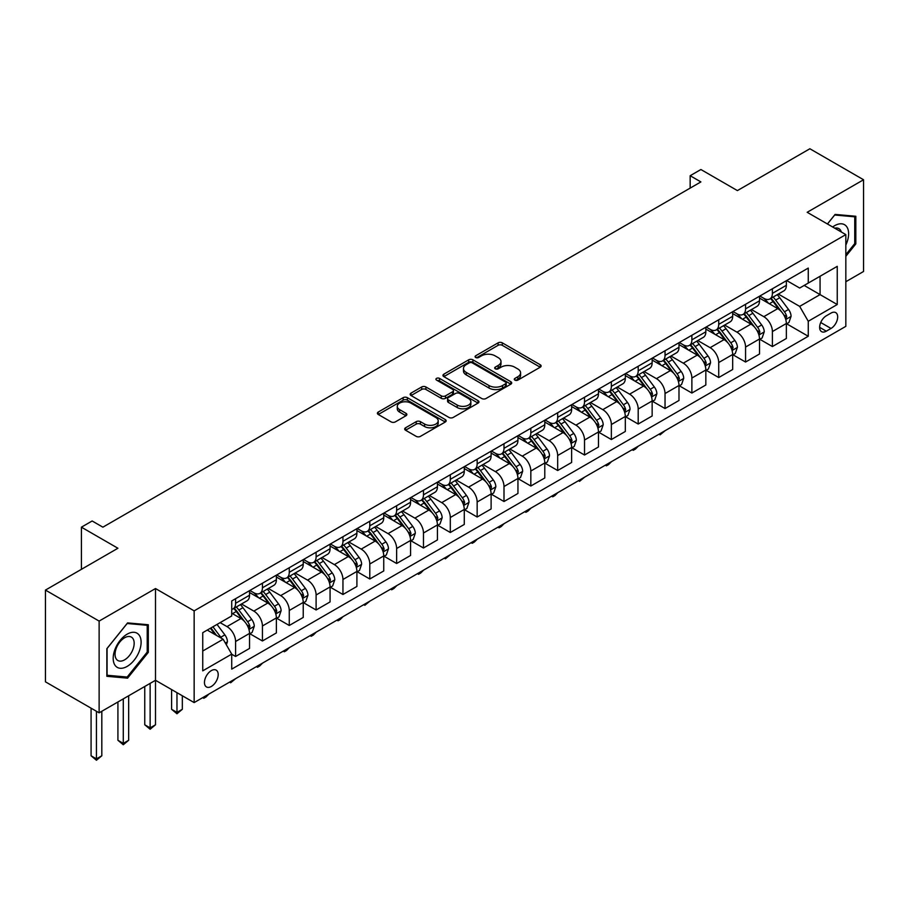 <?xml version="1.0" encoding="UTF-8"?>
<svg xmlns="http://www.w3.org/2000/svg" width="909" height="909" viewBox="0 0 909 909"><rect width="100%" height="100%" fill="white"/><g stroke="black" fill="none" stroke-linecap="round" stroke-linejoin="round"><path stroke-width="1.36" d="M514.903 380.121A2.091 1.204 0 0 0 517.846 380.121L540.241 367.191A2.977 1.716 0 0 0 541.116 365.975A2.977 1.716 0 0 0 540.241 364.759L502.302 342.852A2.977 1.716 0 0 0 498.087 342.852L475.691 355.783A2.091 1.204 0 0 0 475.089 356.635A2.091 1.204 0 0 0 475.691 357.487A2.091 1.204 0 0 0 478.645 357.487L481.543 355.817A9.533 5.511 0 0 1 495.03 355.817L498.2 357.635A9.533 5.511 0 0 1 500.984 361.532A9.533 5.511 0 0 1 498.2 365.429L495.291 367.1A2.091 1.204 0 0 0 494.689 367.952A2.091 1.204 0 0 0 495.291 368.804A2.091 1.204 0 0 0 498.246 368.804L501.143 367.134A9.533 5.511 0 0 1 514.63 367.134L517.8 368.952A9.533 5.511 0 0 1 520.584 372.849A9.533 5.511 0 0 1 517.8 376.746L514.903 378.417A2.091 1.204 0 0 0 514.289 379.269A2.091 1.204 0 0 0 514.903 380.121L514.903 378.417M211.32 686.477A9.715 5.613 120 0 0 217.671 677.921A9.715 5.613 120 0 0 216.183 670.126A9.715 5.613 120 0 0 211.32 670.615A9.715 5.613 120 0 0 204.98 679.171A9.715 5.613 120 0 0 206.468 686.954A9.715 5.613 120 0 0 211.32 686.477M405.562 427.787A2.977 1.716 0 0 0 404.687 429.003A2.977 1.716 0 0 0 405.562 430.23L416.208 436.365A2.977 1.716 0 0 0 420.424 436.365L445.296 422.015A2.977 1.716 0 0 0 446.16 420.799A2.977 1.716 0 0 0 445.296 419.583L407.357 397.676A2.977 1.716 0 0 0 403.142 397.676L378.269 412.038A2.977 1.716 0 0 0 377.394 413.254A2.977 1.716 0 0 0 378.269 414.47L391.12 421.89A2.977 1.716 0 0 0 395.335 421.89L405.982 415.743A2.977 1.716 0 0 0 406.857 414.527A2.977 1.716 0 0 0 405.982 413.311L399.608 409.629A7.976 4.602 0 0 1 397.278 406.38A7.976 4.602 0 0 1 402.198 402.119A7.976 4.602 0 0 1 410.879 403.119L435.865 417.538A7.976 4.602 0 0 1 438.195 420.799A7.976 4.602 0 0 1 433.275 425.048A7.976 4.602 0 0 1 424.583 424.048L420.424 421.651A2.977 1.716 0 0 0 416.208 421.651L405.562 427.787L405.562 430.23L416.208 424.128L416.208 421.651M845.836 281.722L863.55 271.484L863.55 179.755L809.874 148.758L737.404 190.595L700.896 169.517L690.158 175.721L700.896 181.914L102.887 527.175L92.15 520.982L81.412 527.175L81.412 569.329M99.126 621.086L99.126 712.826L155.496 680.284L155.496 588.543L99.126 621.086L45.45 590.089L117.92 548.252L81.412 527.175M155.496 588.543L194.151 610.859L845.836 234.602L845.836 326.342L194.151 702.589L194.151 610.859M863.55 179.755L807.181 212.297L845.836 234.602M481.759 398.528A2.977 1.716 0 0 0 485.974 398.528L510.835 384.166A2.977 1.716 0 0 0 511.71 382.95A2.977 1.716 0 0 0 510.835 381.735L472.907 359.828A2.977 1.716 0 0 0 468.692 359.828L443.819 374.19A2.977 1.716 0 0 0 442.944 375.406A2.977 1.716 0 0 0 443.819 376.621L481.759 398.528M437.377 380.576A2.091 1.204 0 0 1 439.502 380.871L439.502 378.383L478.066 400.653A2.977 1.716 0 0 1 478.941 401.869A2.977 1.716 0 0 1 478.066 403.085L453.193 417.447A2.977 1.716 0 0 1 448.978 417.447L411.038 395.54L411.038 393.108A2.977 1.716 0 0 0 410.175 394.324A2.977 1.716 0 0 0 411.038 395.54M411.038 393.108L421.685 386.961A2.977 1.716 0 0 1 425.901 386.961L441.285 395.847A2.977 1.716 0 0 0 445.501 395.847L452.568 391.768A2.977 1.716 0 0 0 453.432 390.552A2.977 1.716 0 0 0 452.568 389.336L436.547 380.087A2.091 1.204 0 0 1 435.934 379.235A2.091 1.204 0 0 1 437.218 378.121A2.091 1.204 0 0 1 439.502 378.383M99.126 712.826L45.45 681.83L45.45 590.089M831.019 313.082L826.292 315.809A9.408 5.431 120 0 0 820.145 324.104A9.408 5.431 120 0 0 821.588 331.649A9.408 5.431 120 0 0 826.292 331.183L831.019 328.456A9.408 5.431 120 0 0 837.166 320.161A9.408 5.431 120 0 0 835.723 312.616A9.408 5.431 120 0 0 831.019 313.082M786.683 280.54L799.67 288.039L808.26 283.074L808.26 268.075L231.727 600.94L231.727 615.938L202.741 632.675L202.741 670.853L231.727 654.116L231.727 669.126L808.26 336.262L808.26 321.263L799.67 306.39L778.32 294.062M808.26 283.074L837.246 266.348L837.246 304.526L808.26 321.263M150.133 683.375L150.133 727.882L155.496 724.791L155.496 680.284L194.151 702.589M690.158 175.721L690.158 188.118M804.181 285.437L820.066 294.607L820.066 276.256L837.246 266.348M799.67 306.39L820.066 294.607L837.246 304.526M202.741 651.026L223.137 639.243L207.241 630.073M231.727 654.241L235.59 656.48L235.59 641.481A12.147 7.011 -120 0 0 227 626.596L220.126 622.631M235.59 656.48L249.543 648.424L249.543 633.414A12.147 7.011 -120 0 0 240.953 618.54L231.727 613.211M249.873 633.732L262.428 640.981L262.428 625.983A12.147 7.011 -120 0 0 253.838 611.109L241.51 603.985M262.428 640.981L276.381 632.925L276.381 617.927A12.147 7.011 -120 0 0 267.803 603.042L249.543 592.509M276.711 618.234L289.267 625.483L289.267 610.484A12.147 7.011 -120 0 0 280.676 595.611L268.348 588.487M289.267 625.483L303.231 617.427L303.231 602.428A12.147 7.011 -120 0 0 294.641 587.555L276.381 577.01M303.549 602.735L316.105 609.984L316.105 594.986A12.147 7.011 -120 0 0 307.526 580.112L295.186 572.988M316.105 609.984L330.069 601.928L330.069 586.93A12.147 7.011 -120 0 0 321.479 572.056L303.231 561.512M330.387 587.237L342.954 594.497L342.954 579.487A12.147 7.011 -120 0 0 334.364 564.614L322.025 557.49M342.954 594.497L356.907 586.43L356.907 571.431A12.147 7.011 -120 0 0 348.317 556.558L330.069 546.025M357.226 571.738L369.793 578.999L369.793 564A12.147 7.011 -120 0 0 361.203 549.116L348.874 542.003M369.793 578.999L383.746 570.943L383.746 555.933A12.147 7.011 -120 0 0 375.156 541.06L356.907 530.526M384.075 556.251L396.631 563.5L396.631 548.502A12.147 7.011 -120 0 0 388.041 533.628L375.712 526.504M396.631 563.5L410.584 555.444L410.584 540.446A12.147 7.011 -120 0 0 402.005 525.561L383.746 515.028M410.913 540.753L423.469 548.002L423.469 533.004A12.147 7.011 -120 0 0 414.879 518.13L402.551 511.006M423.469 548.002L437.434 539.946L437.434 524.947A12.147 7.011 -120 0 0 428.843 510.074L410.584 499.53M437.752 525.254L450.307 532.504L450.307 517.505A12.147 7.011 -120 0 0 441.729 502.632L429.389 495.507M450.307 532.504L464.272 524.448L464.272 509.449A12.147 7.011 -120 0 0 455.682 494.576L437.434 484.031M464.59 509.756L477.157 517.016L477.157 502.007A12.147 7.011 -120 0 0 468.567 487.133L456.227 480.009M477.157 517.016L491.11 508.949L491.11 493.951A12.147 7.011 -120 0 0 482.52 479.077L464.272 468.544M491.428 494.257L503.995 501.518L503.995 486.52A12.147 7.011 -120 0 0 495.405 471.635L483.077 464.522M503.995 501.518L517.948 493.462L517.948 478.452A12.147 7.011 -120 0 0 509.358 463.579L491.11 453.046M518.278 478.77L530.833 486.02L530.833 471.021A12.147 7.011 -120 0 0 522.243 456.136L509.915 449.023M530.833 486.02L544.786 477.964L544.786 462.965A12.147 7.011 -120 0 0 536.208 448.08L517.948 437.547M545.116 463.272L557.672 470.521L557.672 455.523A12.147 7.011 -120 0 0 549.081 440.649L536.753 433.525M557.672 470.521L571.636 462.465L571.636 447.467A12.147 7.011 -120 0 0 563.046 432.582L544.786 422.049M571.954 447.773L584.521 455.023L584.521 440.024A12.147 7.011 -120 0 0 575.931 425.151L563.591 418.026M584.521 455.023L598.474 446.967L598.474 431.968A12.147 7.011 -120 0 0 589.884 417.095L571.636 406.55M598.792 432.275L611.359 439.536L611.359 424.526A12.147 7.011 -120 0 0 602.769 409.652L590.43 402.528M611.359 439.536L625.312 431.468L625.312 416.47A12.147 7.011 -120 0 0 616.722 401.596L598.474 391.052M625.631 416.776L638.198 424.037L638.198 409.039A12.147 7.011 -120 0 0 629.607 394.154L617.279 387.041M638.198 424.037L652.151 415.981L652.151 400.971A12.147 7.011 -120 0 0 643.561 386.098L625.312 375.565M652.48 401.289L665.036 408.539L665.036 393.54A12.147 7.011 -120 0 0 656.446 378.655L644.117 371.542M665.036 408.539L678.989 400.483L678.989 385.484A12.147 7.011 -120 0 0 670.41 370.599L652.151 360.066M679.318 385.791L691.874 393.04L691.874 378.042A12.147 7.011 -120 0 0 683.284 363.168L670.956 356.044M691.874 393.04L705.839 384.984L705.839 369.986A12.147 7.011 -120 0 0 697.248 355.101L678.989 344.568M706.157 370.293L718.724 377.542L718.724 362.543A12.147 7.011 -120 0 0 710.134 347.67L697.794 340.545M718.724 377.542L732.677 369.486L732.677 354.487A12.147 7.011 -120 0 0 724.087 339.614L705.839 329.069M732.995 354.794L745.562 362.043L745.562 347.045A12.147 7.011 -120 0 0 736.972 332.171L724.643 325.047M745.562 362.043L759.515 353.987L759.515 338.989A12.147 7.011 -120 0 0 750.925 324.115L732.677 313.571M759.833 339.296L772.4 346.556L772.4 331.546A12.147 7.011 -120 0 0 763.81 316.673L751.482 309.56M772.4 346.556L786.353 338.489L786.353 323.49A12.147 7.011 -120 0 0 777.763 308.617L759.515 298.084M759.833 296.039L763.81 298.322A12.147 7.011 -120 0 0 769.889 298.925A12.147 7.011 -120 0 0 772.4 293.368L772.4 288.778M732.995 311.526L736.972 313.821A12.147 7.011 -120 0 0 743.039 314.423A12.147 7.011 -120 0 0 745.562 308.867L745.562 304.276M706.157 327.024L710.134 329.319A12.147 7.011 -120 0 0 716.201 329.922A12.147 7.011 -120 0 0 718.724 324.365L718.724 319.775M679.318 342.523L683.284 344.818A12.147 7.011 -120 0 0 689.363 345.42A12.147 7.011 -120 0 0 691.874 339.852L691.874 335.273M652.48 358.021L656.446 360.316A12.147 7.011 -120 0 0 662.525 360.918A12.147 7.011 -120 0 0 665.036 355.351L665.036 350.772M625.631 373.519L629.607 375.803A12.147 7.011 -120 0 0 635.686 376.406A12.147 7.011 -120 0 0 638.198 370.849L638.198 366.259M598.792 389.007L602.769 391.302A12.147 7.011 -120 0 0 608.837 391.904A12.147 7.011 -120 0 0 611.359 386.348L611.359 381.757M571.954 404.505L575.931 406.8A12.147 7.011 -120 0 0 581.999 407.402A12.147 7.011 -120 0 0 584.521 401.846L584.521 397.256M545.116 420.003L549.081 422.299A12.147 7.011 -120 0 0 555.16 422.901A12.147 7.011 -120 0 0 557.672 417.333L557.672 412.754M518.278 435.502L522.243 437.797A12.147 7.011 -120 0 0 528.322 438.399A12.147 7.011 -120 0 0 530.833 432.832L530.833 428.253M491.428 451L495.405 453.296A12.147 7.011 -120 0 0 501.484 453.886A12.147 7.011 -120 0 0 503.995 448.33L503.995 443.74M464.59 466.487L468.567 468.783A12.147 7.011 -120 0 0 474.634 469.385A12.147 7.011 -120 0 0 477.157 463.829L477.157 459.238M437.752 481.986L441.729 484.281A12.147 7.011 -120 0 0 447.796 484.883A12.147 7.011 -120 0 0 450.307 479.327L450.307 474.737M410.913 497.484L414.879 499.78A12.147 7.011 -120 0 0 420.958 500.382A12.147 7.011 -120 0 0 423.469 494.814L423.469 490.235M384.075 512.983L388.041 515.278A12.147 7.011 -120 0 0 394.12 515.88A12.147 7.011 -120 0 0 396.631 510.313L396.631 505.734M357.226 528.481L361.203 530.776A12.147 7.011 -120 0 0 367.27 531.367A12.147 7.011 -120 0 0 369.793 525.811L369.793 521.221M330.387 543.968L334.364 546.264A12.147 7.011 -120 0 0 340.432 546.866A12.147 7.011 -120 0 0 342.954 541.309L342.954 536.719M303.549 559.467L307.526 561.762A12.147 7.011 -120 0 0 313.594 562.364A12.147 7.011 -120 0 0 316.105 556.808L316.105 552.217M276.711 574.965L280.676 577.26A12.147 7.011 -120 0 0 286.755 577.863A12.147 7.011 -120 0 0 289.267 572.306L289.267 567.716M249.873 590.464L253.838 592.759A12.147 7.011 -120 0 0 259.917 593.361A12.147 7.011 -120 0 0 262.428 587.793L262.428 583.214M786.683 323.809L808.26 336.262M769.889 298.925L783.842 290.869A12.147 7.011 -120 0 0 786.353 285.312L786.353 280.722M743.039 314.423L757.004 306.367A12.147 7.011 -120 0 0 759.515 300.811L759.515 296.22M716.201 329.922L730.154 321.866A12.147 7.011 -120 0 0 732.677 316.298L732.677 311.719M689.363 345.42L703.316 337.364A12.147 7.011 -120 0 0 705.839 331.796L705.839 327.217M662.525 360.918L676.478 352.851A12.147 7.011 -120 0 0 678.989 347.295L678.989 342.704M635.686 376.406L649.64 368.35A12.147 7.011 -120 0 0 652.151 362.793L652.151 358.203M608.837 391.904L622.801 383.848A12.147 7.011 -120 0 0 625.312 378.292L625.312 373.701M581.999 407.402L595.952 399.346A12.147 7.011 -120 0 0 598.474 393.779L598.474 389.2M555.16 422.901L569.114 414.845A12.147 7.011 -120 0 0 571.636 409.277L571.636 404.698M528.322 438.399L542.275 430.332A12.147 7.011 -120 0 0 544.786 424.776L544.786 420.185M501.484 453.886L515.437 445.83A12.147 7.011 -120 0 0 517.948 440.274L517.948 435.684M474.634 469.385L488.599 461.329A12.147 7.011 -120 0 0 491.11 455.773L491.11 451.182M447.796 484.883L461.749 476.827A12.147 7.011 -120 0 0 464.272 471.271L464.272 466.681M420.958 500.382L434.911 492.326A12.147 7.011 -120 0 0 437.434 486.758L437.434 482.179M394.12 515.88L408.073 507.813A12.147 7.011 -120 0 0 410.584 502.257L410.584 497.666M367.27 531.367L381.235 523.311A12.147 7.011 -120 0 0 383.746 517.755L383.746 513.165M340.432 546.866L354.396 538.81A12.147 7.011 -120 0 0 356.907 533.253L356.907 528.663M313.594 562.364L327.547 554.308A12.147 7.011 -120 0 0 330.069 548.752L330.069 544.161M286.755 577.863L300.709 569.807A12.147 7.011 -120 0 0 303.231 564.239L303.231 559.66M259.917 593.361L273.87 585.305A12.147 7.011 -120 0 0 276.381 579.737L276.381 575.147M231.727 609.348A12.147 7.011 -120 0 0 233.068 608.86L247.032 600.792A12.147 7.011 -120 0 0 249.543 595.236L249.543 590.645M233.068 608.86A12.147 7.011 -120 0 0 235.59 603.292L235.59 598.701M223.137 639.243L231.727 654.116M845.836 256.315L855.824 243.896L855.824 216.262L835.098 214.422L827.417 223.978M106.864 676.307L127.578 678.159L148.303 652.378L148.303 624.744L127.578 622.904L106.864 648.674L106.864 676.307M854.744 243.271L855.824 243.896M147.224 651.753L148.303 652.378M125.397 676.887L127.578 678.159M515.733 380.416L517.8 379.223A9.533 5.511 0 0 0 520.584 375.326L520.584 372.849M500.984 361.532L500.984 364.009A9.533 5.511 0 0 1 498.2 367.906L496.132 369.099M540.207 367.213L502.302 345.329A2.977 1.716 0 0 0 498.087 345.329L476.532 357.782M510.801 384.189L472.907 362.305A2.977 1.716 0 0 0 468.692 362.305L443.853 376.644M505.574 383.803A2.091 1.204 0 0 0 506.188 382.95A2.091 1.204 0 0 0 505.574 382.098L472.271 362.873A2.091 1.204 0 0 0 469.317 362.873L466.26 364.634A9.533 5.511 0 0 0 463.465 368.531A9.533 5.511 0 0 0 466.26 372.429L489.031 385.564A9.533 5.511 0 0 0 502.518 385.564L505.574 383.803L505.574 386.28A2.091 1.204 0 0 0 506.188 385.427L506.188 382.95M463.465 368.531L463.465 371.008A9.533 5.511 0 0 0 466.26 374.906L466.26 372.429M505.574 386.28L502.518 388.041A9.533 5.511 0 0 1 489.031 388.041L466.26 374.906M411.084 395.563L421.685 389.45L421.685 386.961M453.432 390.552L453.432 393.04A2.977 1.716 0 0 1 452.568 394.256L445.501 398.324A2.977 1.716 0 0 1 441.285 398.324L425.901 389.45A2.977 1.716 0 0 0 421.685 389.45M439.502 380.871L478.032 403.107M457.25 405.062A7.976 4.602 0 0 0 465.942 406.062A7.976 4.602 0 0 0 470.862 401.812A7.976 4.602 0 0 0 468.533 398.551L459.727 393.472A2.977 1.716 0 0 0 455.511 393.472L448.455 397.551A2.977 1.716 0 0 0 447.58 398.767A2.977 1.716 0 0 0 448.455 399.983L457.25 405.062L457.25 407.55A7.976 4.602 0 0 0 465.942 408.539A7.976 4.602 0 0 0 470.862 404.289L470.862 401.812M447.58 398.767L447.58 401.244A2.977 1.716 0 0 0 448.455 402.471L448.455 399.983M457.25 407.55L448.455 402.471M438.195 420.799L438.195 423.276A7.976 4.602 0 0 1 433.275 427.525A7.976 4.602 0 0 1 424.583 426.526L420.424 424.128A2.977 1.716 0 0 0 416.208 424.128M397.278 406.38L397.278 408.857A7.976 4.602 0 0 0 399.608 412.107L399.608 409.629M405.948 415.765L399.608 412.107M445.251 422.037L407.357 400.153A2.977 1.716 0 0 0 403.142 400.153L378.303 414.493M786.353 323.99L788.932 322.502L791.08 316.298A8.045 4.647 -120 0 0 788.512 309.446L779.74 297.743A23.225 13.408 -120 0 0 777.206 294.698M768.48 303.254A23.225 13.408 -120 0 0 763.719 298.277M785.626 319.059L786.739 316.65A8.045 4.647 -120 0 0 784.433 311.81L775.661 300.095A23.225 13.408 -120 0 0 773.127 297.061M770.957 298.311A19.282 11.135 60 0 1 774.127 301.902L781.547 311.821M770.548 298.55A23.225 13.408 60 0 1 773.082 301.583L778.911 309.367M665.183 430.65L660.093 434.82L659.025 434.195M660.093 433.582L660.093 434.82M759.515 339.489L762.094 338L764.242 331.796A8.045 4.647 -120 0 0 761.674 324.945L752.902 313.23A23.225 13.408 -120 0 0 750.368 310.196M741.642 318.752A23.225 13.408 -120 0 0 736.881 313.775M758.788 334.557L759.89 332.137A8.045 4.647 -120 0 0 757.595 327.297L748.823 315.593A23.225 13.408 -120 0 0 746.278 312.56M744.119 313.798A19.282 11.135 60 0 1 747.289 317.4L754.709 327.308M743.71 314.048A23.225 13.408 60 0 1 746.244 317.082L752.073 324.865M638.334 446.137L635.402 449.08L633.255 450.319L632.187 449.694M633.255 449.08L633.255 450.319M732.677 354.987L735.256 353.499L737.404 347.295A8.045 4.647 -120 0 0 734.836 340.443L726.052 328.728A23.225 13.408 -120 0 0 723.519 325.695M714.792 334.251A23.225 13.408 -120 0 0 710.043 329.274M731.938 350.056L733.052 347.636A8.045 4.647 -120 0 0 730.745 342.795L721.973 331.092A23.225 13.408 -120 0 0 719.439 328.047M717.281 329.297A19.282 11.135 60 0 1 720.451 332.899L727.87 342.807M716.86 329.535A23.225 13.408 60 0 1 719.405 332.569L725.234 340.364M611.496 461.636L608.564 464.579L606.417 465.817L605.337 465.192M606.417 464.567L606.417 465.817M705.839 370.474L708.406 368.986L710.554 362.793A8.045 4.647 -120 0 0 707.986 355.942L699.214 344.227A23.225 13.408 -120 0 0 696.68 341.193M687.954 349.738A23.225 13.408 -120 0 0 683.204 344.761M705.1 365.554L706.213 363.134A8.045 4.647 -120 0 0 703.907 358.294L695.135 346.579A23.225 13.408 -120 0 0 692.601 343.545M690.442 344.795A19.282 11.135 60 0 1 693.601 348.397L701.032 358.305M690.022 345.034A23.225 13.408 60 0 1 692.556 348.067L698.396 355.862M584.657 477.134L579.578 481.316L578.499 480.691M579.578 480.066L579.578 481.316M678.989 385.973L681.568 384.484L683.716 378.292A8.045 4.647 -120 0 0 681.148 371.44L672.376 359.725A23.225 13.408 -120 0 0 669.842 356.692M661.116 365.236A23.225 13.408 -120 0 0 656.355 360.259M678.262 381.041L679.375 378.633A8.045 4.647 -120 0 0 677.069 373.792L668.297 362.077A23.225 13.408 -120 0 0 665.763 359.044M663.604 360.294A19.282 11.135 60 0 1 666.763 363.895L674.194 373.804M663.184 360.532A23.225 13.408 60 0 1 665.718 363.566L671.558 371.349M557.819 492.633L554.888 495.564L552.74 496.803L551.661 496.189M552.74 495.564L552.74 496.803M845.836 245.021A19.737 11.397 120 0 0 846.756 226.761A19.737 11.397 120 0 0 832.667 227M841.314 232A13.51 7.806 120 0 0 840.405 230.034A13.51 7.806 120 0 0 838.882 228.625A13.51 7.806 120 0 0 834.746 228.204M834.632 215.001L854.744 216.819L854.744 243.589L845.836 254.679M853.415 216.058L854.744 216.819M827.463 224L834.667 215.024M127.158 634.164A19.737 11.397 120 0 0 113.193 658.332A19.737 11.397 120 0 0 127.158 666.399A19.737 11.397 120 0 0 141.111 642.22A19.737 11.397 120 0 0 127.158 634.164M124.613 637.777A13.51 7.806 120 0 0 115.784 649.685A13.51 7.806 120 0 0 117.852 660.513A13.51 7.806 120 0 0 124.613 659.843A13.51 7.806 120 0 0 133.441 647.935A13.51 7.806 120 0 0 131.373 637.107A13.51 7.806 120 0 0 124.613 637.777M147.224 652.071L127.158 677.046L107.08 675.251L107.08 648.481L127.158 623.506L147.224 625.301L147.224 652.071M145.894 624.54L147.224 625.301M652.151 401.471L654.73 399.983L656.877 393.779A8.045 4.647 -120 0 0 654.31 386.927L645.538 375.224A23.225 13.408 -120 0 0 643.004 372.19M634.277 380.735A23.225 13.408 -120 0 0 629.517 375.758M651.423 396.54L652.537 394.131A8.045 4.647 -120 0 0 650.23 389.291L641.459 377.576A23.225 13.408 -120 0 0 638.925 374.542M636.755 375.792A19.282 11.135 60 0 1 639.925 379.383L647.344 389.302M636.345 376.031A23.225 13.408 60 0 1 638.879 379.064L644.708 386.848M530.981 508.131L528.038 511.063L525.891 512.301L524.823 511.687M525.891 511.063L525.891 512.301M625.312 416.97L627.892 415.481L630.039 409.277A8.045 4.647 -120 0 0 627.471 402.426L618.699 390.711A23.225 13.408 -120 0 0 616.154 387.677M607.439 396.233A23.225 13.408 -120 0 0 602.678 391.256M624.585 412.038L625.687 409.618A8.045 4.647 -120 0 0 623.392 404.789L614.62 393.074A23.225 13.408 -120 0 0 612.075 390.041M609.916 391.279A19.282 11.135 60 0 1 613.086 394.881L620.506 404.789M609.507 391.529A23.225 13.408 60 0 1 612.041 394.563L617.87 402.346M504.131 523.618L501.2 526.561L499.052 527.799L497.984 527.175M499.052 526.561L499.052 527.799M598.474 432.468L601.054 430.98L603.201 424.776A8.045 4.647 -120 0 0 600.633 417.924L591.85 406.209A23.225 13.408 -120 0 0 589.316 403.176M580.59 411.732A23.225 13.408 -120 0 0 575.84 406.755M597.736 427.537L598.849 425.117A8.045 4.647 -120 0 0 596.543 420.276L587.771 408.573A23.225 13.408 -120 0 0 585.237 405.528M583.078 406.777A19.282 11.135 60 0 1 586.248 410.379L593.668 420.288M582.658 407.016A23.225 13.408 60 0 1 585.203 410.061L591.032 417.845M477.293 539.117L474.362 542.059L472.214 543.298L471.135 542.673M472.214 542.048L472.214 543.298M571.636 447.955L574.204 446.467L576.351 440.274A8.045 4.647 -120 0 0 573.784 433.423L565.012 421.708A23.225 13.408 -120 0 0 562.478 418.674M553.751 427.219A23.225 13.408 -120 0 0 549.002 422.242M570.897 443.035L572.011 440.615A8.045 4.647 -120 0 0 569.704 435.775L560.933 424.06A23.225 13.408 -120 0 0 558.399 421.026M556.24 422.276A19.282 11.135 60 0 1 559.399 425.878L566.83 435.786M555.819 422.515A23.225 13.408 60 0 1 558.353 425.548L564.194 433.343M450.455 554.615L445.376 558.796L444.296 558.171M445.376 557.547L445.376 558.796M544.786 463.454L547.366 461.965L549.513 455.773A8.045 4.647 -120 0 0 546.945 448.921L538.173 437.206A23.225 13.408 -120 0 0 535.64 434.172M526.913 442.717A23.225 13.408 -120 0 0 522.152 437.74M544.059 458.522L545.173 456.113A8.045 4.647 -120 0 0 542.866 451.273L534.094 439.558A23.225 13.408 -120 0 0 531.56 436.525M529.402 437.774A19.282 11.135 60 0 1 532.56 441.376L539.991 451.284M528.981 438.013A23.225 13.408 60 0 1 531.515 441.047L537.344 448.83M423.617 570.113L420.685 573.045L418.538 574.283L417.458 573.67M418.538 573.045L418.538 574.283M517.948 478.952L520.527 477.464L522.675 471.271A8.045 4.647 -120 0 0 520.107 464.408L511.335 452.705A23.225 13.408 -120 0 0 508.801 449.671M500.075 458.216A23.225 13.408 -120 0 0 495.314 453.239M517.221 474.021L518.335 471.612A8.045 4.647 -120 0 0 516.028 466.772L507.256 455.057A23.225 13.408 -120 0 0 504.722 452.023M502.552 453.273A19.282 11.135 60 0 1 505.722 456.863L513.142 466.783M502.143 453.511A23.225 13.408 60 0 1 504.677 456.545L510.506 464.329M396.779 585.612L393.836 588.543L391.688 589.782L390.62 589.168M391.688 588.543L391.688 589.782M491.11 494.451L493.689 492.962L495.837 486.758A8.045 4.647 -120 0 0 493.269 479.907L484.497 468.203A23.225 13.408 -120 0 0 481.952 465.158M473.237 473.714A23.225 13.408 -120 0 0 468.476 468.737M490.383 489.519L491.485 487.11A8.045 4.647 -120 0 0 489.19 482.27L480.418 470.555A23.225 13.408 -120 0 0 477.873 467.521M475.714 468.76A19.282 11.135 60 0 1 478.884 472.362L486.304 482.27M475.305 469.01A23.225 13.408 60 0 1 477.839 472.044L483.668 479.827M369.929 601.11L364.85 605.28L363.782 604.655M364.85 604.042L364.85 605.28M464.272 509.949L466.851 508.461L468.999 502.257A8.045 4.647 -120 0 0 466.431 495.405L457.647 483.69A23.225 13.408 -120 0 0 455.114 480.656M446.387 489.212A23.225 13.408 -120 0 0 441.638 484.236M463.533 505.018L464.647 502.597A8.045 4.647 -120 0 0 462.34 497.757L453.568 486.054A23.225 13.408 -120 0 0 451.034 483.009M448.876 484.258A19.282 11.135 60 0 1 452.046 487.86L459.465 497.768M448.455 484.497A23.225 13.408 60 0 1 451 487.542L456.829 495.325M343.091 616.597L340.159 619.54L338.012 620.779L336.932 620.154M338.012 619.529L338.012 620.779M437.434 525.436L440.001 523.959L442.149 517.755A8.045 4.647 -120 0 0 439.581 510.903L430.809 499.189A23.225 13.408 -120 0 0 428.275 496.155M419.549 504.7A23.225 13.408 -120 0 0 414.799 499.723M436.695 520.516L437.808 518.096A8.045 4.647 -120 0 0 435.502 513.255L426.73 501.541A23.225 13.408 -120 0 0 424.196 498.507M422.037 499.757A19.282 11.135 60 0 1 425.196 503.359L432.627 513.267M421.617 499.995A23.225 13.408 60 0 1 424.151 503.029L429.991 510.824M316.252 632.096L313.321 635.039L311.173 636.277L310.094 635.652M311.173 635.027L311.173 636.277M410.584 540.935L413.163 539.446L415.311 533.253A8.045 4.647 -120 0 0 412.743 526.402L403.971 514.687A23.225 13.408 -120 0 0 401.437 511.653M392.711 520.198A23.225 13.408 -120 0 0 387.95 515.221M409.857 536.003L410.97 533.594A8.045 4.647 -120 0 0 408.664 528.754L399.892 517.039A23.225 13.408 -120 0 0 397.358 514.005M395.199 515.255A19.282 11.135 60 0 1 398.358 518.857L405.789 528.765M394.779 515.494A23.225 13.408 60 0 1 397.313 518.528L403.142 526.311M289.414 647.594L286.483 650.526L284.335 651.764L283.256 651.151M284.335 650.526L284.335 651.764M383.746 556.433L386.325 554.944L388.473 548.752A8.045 4.647 -120 0 0 385.905 541.889L377.133 530.186A23.225 13.408 -120 0 0 374.599 527.152M365.873 535.696A23.225 13.408 -120 0 0 361.112 530.72M383.019 551.502L384.132 549.093A8.045 4.647 -120 0 0 381.825 544.252L373.054 532.538A23.225 13.408 -120 0 0 370.52 529.504M368.35 530.754A19.282 11.135 60 0 1 371.52 534.344L378.939 544.264M367.94 530.992A23.225 13.408 60 0 1 370.474 534.026L376.303 541.809M262.576 663.093L259.633 666.024L257.486 667.263L256.418 666.649M257.486 666.024L257.486 667.263M356.907 571.931L359.487 570.443L361.634 564.239A8.045 4.647 -120 0 0 359.066 557.387L350.295 545.684A23.225 13.408 -120 0 0 347.749 542.639M339.034 551.195A23.225 13.408 -120 0 0 334.273 546.218M356.169 567L357.282 564.591A8.045 4.647 -120 0 0 354.987 559.751L346.204 548.036A23.225 13.408 -120 0 0 343.67 545.002M341.511 546.252A19.282 11.135 60 0 1 344.681 549.843L352.101 559.751M341.102 546.491A23.225 13.408 60 0 1 343.636 549.525L349.465 557.308M235.726 678.591L230.647 682.761L229.579 682.136M230.647 681.523L230.647 682.761M330.069 587.43L332.649 585.941L334.785 579.737A8.045 4.647 -120 0 0 332.217 572.886L323.445 561.171A23.225 13.408 -120 0 0 320.911 558.137M312.185 566.693A23.225 13.408 -120 0 0 307.435 561.717M329.331 582.499L330.444 580.078A8.045 4.647 -120 0 0 328.138 575.238L319.366 563.535A23.225 13.408 -120 0 0 316.832 560.489M314.673 561.739A19.282 11.135 60 0 1 317.843 565.341L325.263 575.249M314.253 561.978A23.225 13.408 60 0 1 316.798 565.023L322.627 572.806M208.888 694.078L205.957 697.021L203.809 698.26L202.73 697.635M203.809 697.021L203.809 698.26M303.231 602.917L305.799 601.44L307.946 595.236A8.045 4.647 -120 0 0 305.379 588.384L296.607 576.67A23.225 13.408 -120 0 0 294.073 573.636M285.346 582.192A23.225 13.408 -120 0 0 280.597 577.204M302.492 597.997L303.606 595.577A8.045 4.647 -120 0 0 301.299 590.736L292.528 579.022A23.225 13.408 -120 0 0 289.994 575.988M287.835 577.238A19.282 11.135 60 0 1 290.994 580.84L298.425 590.748M287.414 577.476A23.225 13.408 60 0 1 289.948 580.51L295.789 588.305M176.971 692.681L176.971 712.395L182.334 709.293L182.334 695.771M182.334 709.293L176.971 713.758L171.596 709.293L171.596 689.579M171.596 709.293L176.971 712.395L176.971 713.758M276.381 618.415L278.961 616.927L281.108 610.734A8.045 4.647 -120 0 0 278.54 603.883L269.768 592.168A23.225 13.408 -120 0 0 267.235 589.134M258.508 597.679A23.225 13.408 -120 0 0 253.747 592.702M275.654 613.484L276.768 611.075A8.045 4.647 -120 0 0 274.461 606.235L265.689 594.52A23.225 13.408 -120 0 0 263.156 591.486M260.997 592.736A19.282 11.135 60 0 1 264.155 596.338L271.586 606.246M260.576 592.975A23.225 13.408 60 0 1 263.11 596.009L268.939 603.792M155.496 724.791L150.133 729.245L144.758 724.791L144.758 686.477M144.758 724.791L150.133 727.882L150.133 729.245M249.543 633.914L252.123 632.425L254.27 626.233A8.045 4.647 -120 0 0 251.702 619.381L242.93 607.666A23.225 13.408 -120 0 0 240.396 604.633M248.816 628.983L249.93 626.574A8.045 4.647 -120 0 0 247.623 621.733L238.851 610.019A23.225 13.408 -120 0 0 236.317 606.985M234.147 608.235A19.282 11.135 60 0 1 237.317 611.825L244.737 621.745M233.738 608.473A23.225 13.408 60 0 1 236.272 611.507L242.101 619.29M123.283 698.873L123.283 743.38L128.658 740.278L128.658 695.771M128.658 740.278L123.283 744.744L117.92 740.278L117.92 701.975M117.92 740.278L123.283 743.38L123.283 744.744M226.352 644.822L227.432 641.72A8.045 4.647 -120 0 0 224.864 634.868L217.035 624.426M221.512 638.311A8.045 4.647 -120 0 0 220.785 637.232L212.956 626.778M210.933 627.937L216.558 635.448M210.377 628.267L215.149 634.63M96.445 711.27L96.445 758.879L101.819 755.777L101.819 711.27M101.819 755.777L96.445 760.242L91.082 755.777L91.082 708.168M91.082 755.777L96.445 758.879L96.445 760.242M227 626.596L240.953 618.54M253.838 611.109L267.803 603.042M280.676 595.611L294.641 587.555M307.526 580.112L321.479 572.056M334.364 564.614L348.317 556.558M361.203 549.116L375.156 541.06M388.041 533.628L402.005 525.561M414.879 518.13L428.843 510.074M441.729 502.632L455.682 494.576M468.567 487.133L482.52 479.077M495.405 471.635L509.358 463.579M522.243 456.136L536.208 448.08M549.081 440.649L563.046 432.582M575.931 425.151L589.884 417.095M602.769 409.652L616.722 401.596M629.607 394.154L643.561 386.098M656.446 378.655L670.41 370.599M683.284 363.168L697.248 355.101M710.134 347.67L724.087 339.614M736.972 332.171L750.925 324.115M763.81 316.673L777.763 308.617M772.4 293.368L786.353 285.312M772.4 331.546L786.353 323.49M745.562 347.045L759.515 338.989M745.562 308.867L759.515 300.811M718.724 362.543L732.677 354.487M718.724 324.365L732.677 316.298M691.874 378.042L705.839 369.986M691.874 339.852L705.839 331.796M665.036 393.54L678.989 385.484M665.036 355.351L678.989 347.295M638.198 409.039L652.151 400.971M638.198 370.849L652.151 362.793M611.359 424.526L625.312 416.47M611.359 386.348L625.312 378.292M584.521 440.024L598.474 431.968M584.521 401.846L598.474 393.779M557.672 455.523L571.636 447.467M557.672 417.333L571.636 409.277M530.833 471.021L544.786 462.965M530.833 432.832L544.786 424.776M503.995 486.52L517.948 478.452M503.995 448.33L517.948 440.274M477.157 502.007L491.11 493.951M477.157 463.829L491.11 455.773M450.307 517.505L464.272 509.449M450.307 479.327L464.272 471.271M423.469 533.004L437.434 524.947M423.469 494.814L437.434 486.758M396.631 548.502L410.584 540.446M396.631 510.313L410.584 502.257M369.793 564L383.746 555.933M369.793 525.811L383.746 517.755M342.954 579.487L356.907 571.431M342.954 541.309L356.907 533.253M316.105 594.986L330.069 586.93M316.105 556.808L330.069 548.752M289.267 610.484L303.231 602.428M289.267 572.306L303.231 564.239M262.428 625.983L276.381 617.927M262.428 587.793L276.381 579.737M235.59 641.481L249.543 633.414M235.59 603.292L249.543 595.236M820.725 322.513L831.019 328.456M819.634 327.342L826.292 331.183M517.8 379.223L517.8 376.746M495.291 368.804L495.291 367.1M498.2 367.906L498.2 365.429M475.691 357.487L475.691 355.783M498.087 345.329L498.087 342.852M502.302 345.329L502.302 342.852M540.241 367.191L540.241 364.759M443.819 376.621L443.819 374.19M468.692 362.305L468.692 359.828M472.907 362.305L472.907 359.828M510.835 384.166L510.835 381.735M489.031 388.041L489.031 385.564M502.518 388.041L502.518 385.564M425.901 389.45L425.901 386.961M441.285 398.324L441.285 395.847M445.501 398.324L445.501 395.847M452.568 394.256L452.568 391.768M478.066 403.085L478.066 400.653M420.424 424.128L420.424 421.651M424.583 426.526L424.583 424.048M405.982 415.743L405.982 413.311M378.269 414.47L378.269 412.038M403.142 400.153L403.142 397.676M407.357 400.153L407.357 397.676M445.296 422.015L445.296 419.583M785.751 319.502L791.023 316.457M775.661 300.095L779.74 297.743M769.332 303.742L773.082 301.583M784.433 311.81L788.512 309.446M783.797 314.946L786.739 316.65M758.913 335.001L764.185 331.955M748.823 315.593L752.902 313.23M742.494 319.241L746.244 317.082M757.595 327.297L761.674 324.945M756.958 330.444L759.89 332.137M732.075 350.499L737.347 347.454M721.973 331.092L726.052 328.728M715.656 334.739L719.405 332.569M730.745 342.795L734.836 340.443M730.109 345.943L733.052 347.636M705.236 365.986L710.508 362.952M695.135 346.579L699.214 344.227M688.806 350.238L692.556 348.067M703.907 358.294L707.986 355.942M703.271 361.441L706.213 363.134M678.398 381.485L683.67 378.439M668.297 362.077L672.376 359.725M661.968 365.736L665.718 363.566M677.069 373.792L681.148 371.44M676.432 376.928L679.375 378.633M651.548 396.983L656.821 393.938M641.459 377.576L645.538 375.224M635.13 381.223L638.879 379.064M650.23 389.291L654.31 386.927M649.594 392.427L652.537 394.131M624.71 412.481L629.982 409.436M614.62 393.074L618.699 390.711M608.291 396.722L612.041 394.563M623.392 404.789L627.471 402.426M622.756 407.925L625.687 409.618M597.872 427.98L603.144 424.935M587.771 408.573L591.85 406.209M581.453 412.22L585.203 410.061M596.543 420.276L600.633 417.924M595.906 423.424L598.849 425.117M571.034 443.467L576.306 440.433M560.933 424.06L565.012 421.708M554.604 427.719L558.353 425.548M569.704 435.775L573.784 433.423M569.068 438.922L572.011 440.615M544.196 458.965L549.456 455.92M534.094 439.558L538.173 437.206M527.765 443.217L531.515 441.047M542.866 451.273L546.945 448.921M542.23 454.409L545.173 456.113M517.346 474.464L522.618 471.419M507.256 455.057L511.335 452.705M500.927 458.704L504.677 456.545M516.028 466.772L520.107 464.408M515.392 469.908L518.335 471.612M490.508 489.962L495.78 486.917M480.418 470.555L484.497 468.203M474.089 474.203L477.839 472.044M489.19 482.27L493.269 479.907M488.553 485.406L491.485 487.11M463.67 505.461L468.942 502.416M453.568 486.054L457.647 483.69M447.251 489.701L451 487.542M462.34 497.757L466.431 495.405M461.704 500.904L464.647 502.597M436.831 520.948L442.104 517.914M426.73 501.541L430.809 499.189M420.401 505.199L424.151 503.029M435.502 513.255L439.581 510.903M434.866 516.403L437.808 518.096M409.993 536.446L415.254 533.401M399.892 517.039L403.971 514.687M393.563 520.698L397.313 518.528M408.664 528.754L412.743 526.402M408.027 531.901L410.97 533.594M383.143 551.945L388.416 548.9M373.054 532.538L377.133 530.186M366.725 536.185L370.474 534.026M381.825 544.252L385.905 541.889M381.189 547.388L384.132 549.093M356.305 567.443L361.577 564.398M346.204 548.036L350.295 545.684M339.886 551.683L343.636 549.525M354.987 559.751L359.066 557.387M354.351 562.887L357.282 564.591M329.467 582.942L334.739 579.897M319.366 563.535L323.445 561.171M313.037 567.182L316.798 565.023M328.138 575.238L332.217 572.886M327.501 578.385L330.444 580.078M302.629 598.429L307.901 595.395M292.528 579.022L296.607 576.67M286.199 582.68L289.948 580.51M301.299 590.736L305.379 588.384M300.663 593.884L303.606 595.577M275.791 613.927L281.051 610.882M265.689 594.52L269.768 592.168M259.36 598.179L263.11 596.009M274.461 606.235L278.54 603.883M273.825 609.382L276.768 611.075M248.941 629.426L254.213 626.381M238.851 610.019L242.93 607.666M232.522 613.677L236.272 611.507M247.623 621.733L251.702 619.381M246.987 624.869L249.93 626.574M225.341 643.061L227.375 641.879M220.785 637.232L224.864 634.868"/></g></svg>
